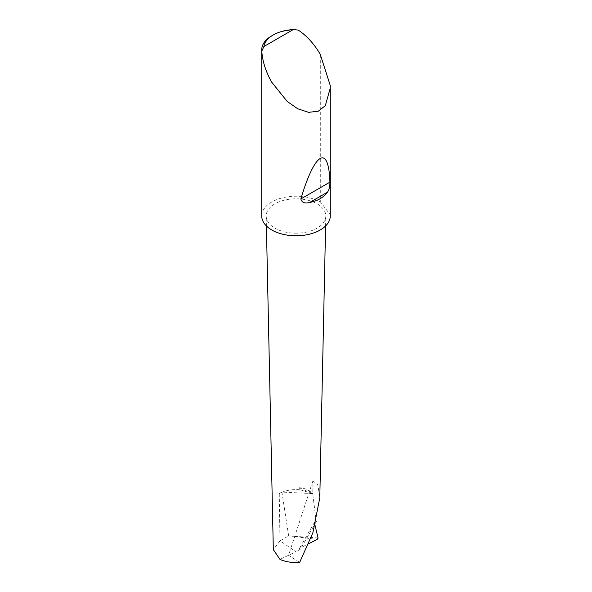 <?xml version="1.0" encoding="UTF-8"?>
<svg xmlns="http://www.w3.org/2000/svg" width="592" height="592" viewBox="0 0 592 592"><rect width="100%" height="100%" fill="white"/><g stroke="black" fill="none" stroke-linecap="round" stroke-linejoin="round"><path stroke-width="0.44" stroke-dasharray="2.96 2.22" d="M318.074 537.98L288.644 535.864L280.031 540.829L296 551.744L279.972 559.373M330.188 85.278L330.188 214.63A34.269 19.78 180 0 1 330.269 215.999M271.772 35.816A34.269 19.78 180 0 1 298.213 30.059M261.731 215.999A34.269 19.78 180 0 1 282.887 197.721A34.269 19.78 180 0 1 320.228 202.005A34.269 19.78 180 0 1 320.709 202.294L330.188 214.63M300.403 489.858L312.739 493.617C309.002 489.998 304.525 488.037 299.315 487.719L300.403 489.858A23.673 13.668 180 0 0 282.391 492.1A23.673 13.668 180 0 0 279.261 493.617L281.91 492.085L312.739 493.617L312.931 480.845L317.882 484.863L319.791 497.82M317.083 203.826A29.815 17.212 180 0 1 325.807 216.213A29.815 17.212 180 0 1 307.241 231.938A29.815 17.212 180 0 1 274.917 228.172A29.815 17.212 180 0 1 266.193 216.213A29.815 17.212 180 0 1 284.419 200.14A29.815 17.212 180 0 1 317.083 203.826M316.024 522.055L300.322 549.243L299.456 548.362L308.861 543.619M300.322 549.243L296 551.744M299.315 487.719L312.739 493.617L316.158 521.515M312.931 480.845L288.548 555.289L299.648 562.4M315.077 525.548L314.352 522.551L316.195 521.759M281.91 492.085L288.644 535.864M280.031 540.829L273.319 549.605M320.709 55.123L320.709 202.294M314.352 522.551L299.456 548.362M290.383 535.989L317.142 539.453M279.261 493.617L279.972 540.859M325.6 225.966L325.807 216.213M266.4 225.966L266.193 216.213"/><path stroke-width="0.89" d="M315.077 525.548L318.089 538.069L317.142 539.453L308.861 543.619M327.45 192.215C323.765 197.365 317.808 200.799 309.601 202.516C304.769 203.744 301.853 202.553 300.847 198.949C314.826 151.841 328.671 143.849 329.922 182.166C329.981 186.317 329.159 189.669 327.45 192.215L309.601 202.516M263.914 46.509L293.195 29.6L298.213 30.059C306.752 35.757 314.093 43.83 320.228 54.279L330.188 85.278L330.269 88.053L325.326 105.672L318.326 111.178L308.624 112.347L297.635 108.736L287.105 101.35L271.772 82.258C265.786 71.721 262.463 61.331 261.805 51.082A34.269 19.78 180 0 1 261.731 49.802A34.269 19.78 180 0 1 271.772 35.816L273.223 34.98A32.212 18.596 0 0 0 263.914 46.509L261.805 51.082M330.269 88.053L330.269 215.999A34.269 19.78 180 0 1 309.113 234.277A34.269 19.78 180 0 1 271.772 229.985A34.269 19.78 180 0 1 261.731 215.999L261.731 49.802M325.6 225.966L319.791 497.82L312.872 532.756L299.648 562.4C292.071 562.888 285.514 561.882 279.972 559.373L273.319 549.605L266.4 225.966M316.158 521.515L316.024 522.055M293.195 29.6A32.212 18.596 0 0 0 273.223 34.98M329.922 182.166L300.847 198.949"/></g></svg>
